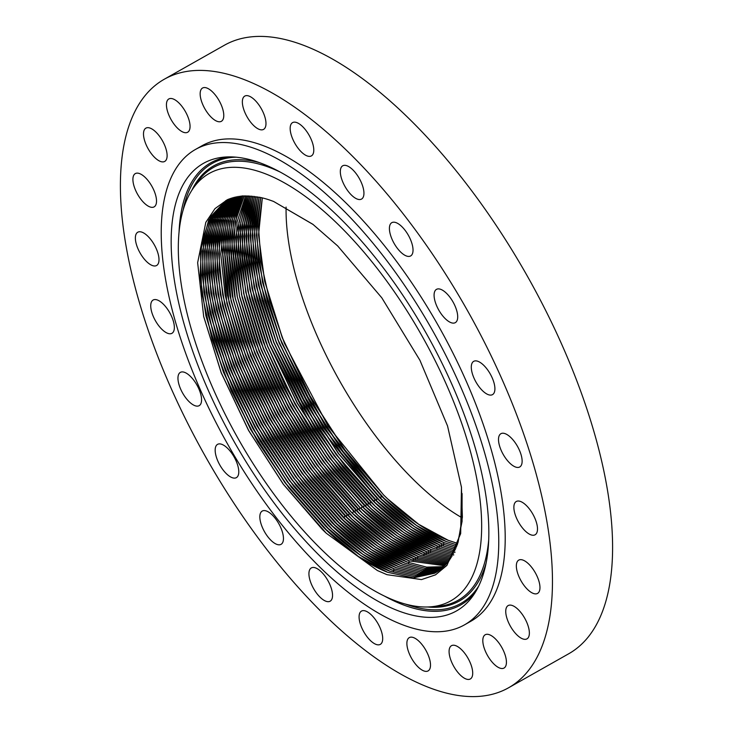 <?xml version="1.0" encoding="UTF-8"?>
<svg xmlns="http://www.w3.org/2000/svg" width="733" height="733" viewBox="0 0 733 733"><rect width="100%" height="100%" fill="white"/><g stroke="black" fill="none" stroke-linecap="round" stroke-linejoin="round"><path stroke-width="1.1" d="M264.586 280.84L282.324 337.666L309.967 395.838L345.06 450.163L383.661 495.013L387.656 498.88L418.708 524.315L448.303 540.322L457.722 543.437M388.078 499.283L384.449 495.774M286.09 207.072A220.569 94.612 -119.5 0 0 414.42 480.555A220.569 94.612 -119.5 0 0 462.321 517.947M262.304 197.883L258.483 226.863L260.985 261.791L269.854 301.584L284.477 343.365L328.201 426.331L383.634 495.032C406.219 517.186 427.77 532.286 448.275 540.34L457.713 543.465M262.405 281.719L280.263 338.802L307.988 397.121L343.09 451.482L385.989 500.492M260.701 197.516L256.422 235.091L262.551 282.361L280.143 338.939L307.768 397.167L342.54 451.033L381.517 496.168L416.491 525.414L446.131 541.467L457.19 545.013L446.104 541.476C425.58 533.413 404.039 518.313 381.49 496.186L325.663 426.881L281.811 343.191L267.279 301.153L258.621 261.214L256.44 226.295L260.673 197.507M262.322 197.892L258.538 234.926L264.64 281.115L282.251 337.721L309.885 395.976L344.675 449.86L383.661 495.013M260.307 282.965L278.155 340.02L305.872 398.312L340.955 452.655L383.845 501.647M259.097 197.168L254.305 235.266L260.453 283.607L278.036 340.167L305.652 398.367L340.414 452.215L379.373 497.331L414.438 526.633L443.96 542.603L456.641 546.534M456.632 546.561L443.932 542.622C423.39 534.54 401.858 519.45 379.337 497.35L323.125 427.431L279.145 343.026L264.714 300.732L256.266 260.646L254.415 225.746L259.07 197.168M258.208 284.202L276.057 341.248L303.755 399.512L338.829 453.828L381.701 502.811M257.512 196.865L252.198 235.449L258.355 284.844L275.938 341.386L303.535 399.567L338.279 453.388L377.229 498.486L412.193 527.723L441.788 543.749C421.292 535.722 399.769 520.632 377.193 498.504L320.587 427.98L276.488 342.861L262.167 300.319L253.939 260.105L252.409 225.233L257.494 196.856M456.063 548.027L441.788 543.749L441.211 546.222M256.11 285.449L273.95 342.467L301.639 400.713L336.694 455.01L379.547 503.965M456.054 548.046L441.761 543.758M439.589 544.903L455.459 549.493L439.617 544.885L410.114 528.924L375.085 499.649L336.154 454.57L301.428 400.759L273.83 342.604L256.257 286.09L250.1 235.641L255.954 196.6L250.42 224.738L251.621 259.574L259.619 299.925L273.84 342.714L318.058 428.53L345.609 466.857L375.049 499.659C397.616 521.795 419.129 536.868 439.589 544.903L439.04 547.368M254.012 286.685L271.842 343.685L299.522 401.904L334.569 456.183L377.403 505.119M254.424 196.371L248.001 235.843L254.159 287.327L271.723 343.823L299.311 401.959L334.028 455.743L372.932 500.804L343.255 467.755L315.529 429.08L271.201 342.558L257.091 299.531L249.312 259.07L248.45 224.28L254.406 196.362M437.418 546.039L454.836 550.895L437.445 546.021L407.96 530.078L372.932 500.804C395.463 522.931 416.967 538.004 437.418 546.039L436.868 548.504M251.923 287.932L269.744 344.904L297.406 403.104L332.443 457.355L375.25 506.274M454.194 552.261L435.246 547.185C414.805 539.158 393.309 524.095 370.761 501.977L340.9 468.644L313 429.63L268.562 342.421L254.571 299.146L247.03 258.584L246.508 223.84L252.894 196.178M252.912 196.178L245.912 236.063L252.06 288.573L269.625 345.041L297.195 403.159L331.893 456.916L374.783 505.825L405.816 531.223L435.283 547.166L454.203 552.242M455.001 552.37L454.213 552.27L455.01 552.352M249.825 289.178L267.637 346.123L295.289 404.304L330.308 458.537L373.088 507.41M453.553 553.58L433.084 548.321C412.679 540.34 391.193 525.277 368.617 503.131L338.536 469.532L310.471 430.189L285.852 387.088L265.942 342.284L252.06 298.789L244.758 258.108L244.584 223.437L251.401 196.023L243.832 236.292L249.962 289.819L267.518 346.269L295.078 404.35L329.768 458.098L372.63 506.979L403.617 532.35L433.111 548.302L453.535 553.571M247.727 290.415L265.529 347.341L293.182 405.496L328.182 459.71L370.962 508.592M430.912 549.457C410.544 541.467 389.067 526.404 366.473 504.295L336.19 470.43L307.952 430.747L283.231 387.281L263.321 342.155L249.568 298.432L242.504 257.659L242.678 223.052L249.935 195.913L241.762 236.521L247.864 291.056L265.41 347.488L292.962 405.551L327.642 459.27L370.486 508.134L401.657 533.624L430.94 549.448L452.847 554.863L430.912 549.457L430.353 551.931M453.773 554.963L452.857 554.881L453.782 554.945M245.628 291.661L263.431 348.569L291.065 406.696L326.057 460.892L368.818 509.747M366.473 504.295L365.281 506.32L364.356 505.44C386.997 527.604 408.464 542.658 428.741 550.602L452.133 556.136L428.768 550.584L399.247 534.604L364.356 505.44L333.836 471.319L305.432 431.306L280.611 387.482L260.71 342.036L247.085 298.084L240.259 257.219L240.781 222.704L248.496 195.839M243.53 292.907L261.324 349.788L288.949 407.896L323.922 462.065L363.137 507.474L364.328 505.449L325.507 460.443L290.845 406.751L263.312 348.706L245.766 292.302L239.691 236.768L248.514 195.839M366.674 510.901L331.481 472.217L302.912 431.865L277.999 387.675L258.108 341.917L244.602 297.754L238.033 256.807L238.912 222.374L247.067 195.803M241.432 294.144L259.225 351.006L286.832 409.087L321.796 463.238L360.993 508.638L362.184 506.613L397.341 535.924L426.597 551.729L451.409 557.337L426.569 551.738C406.155 543.712 384.697 528.676 362.184 506.613L323.381 461.625L288.729 407.942L261.205 349.925L243.668 293.548L237.629 237.025L247.094 195.803M450.648 558.528L424.398 552.884C403.993 544.885 382.544 529.849 360.04 507.767L329.126 473.106L300.393 432.433L275.388 387.885L255.515 341.816L242.147 297.433L235.824 256.403L237.061 222.072L245.674 195.793L235.577 237.29L241.578 294.785L259.097 351.144L286.621 409.142L321.256 462.798L360.068 507.749L395.023 536.959L424.425 552.865L423.848 555.348M360.068 507.749L364.521 512.055M450.667 558.519L424.425 552.865M239.334 295.39L257.118 352.225L284.716 410.288L319.67 464.42L362.386 513.219M244.309 195.83L236.878 214.293L233.525 237.556L239.48 296.031L256.999 352.362L284.505 410.343L319.121 463.971L361.9 512.761L392.815 538.077L422.254 554.011L449.888 559.655M449.879 559.673L422.226 554.02C401.831 546.012 380.39 530.985 357.896 508.922L326.771 474.004L297.882 432.992L272.786 388.078L252.931 341.706L239.691 297.103L233.625 256.019L235.229 221.797L244.291 195.83M237.235 296.627L255.011 353.443L282.599 411.488L317.536 465.592L360.233 514.374M449.091 560.782L420.055 555.165C399.668 547.148 378.237 532.121 355.752 510.086L324.426 474.902L295.362 433.551L270.184 388.288L250.347 341.605L237.245 296.792L231.445 255.643L233.415 221.54L242.935 195.894L235.11 214.348L231.481 237.84L237.382 297.268L254.892 353.59L282.388 411.534L316.995 465.153L359.756 513.915L390.689 539.241L420.091 555.147L449.1 560.763M235.137 297.873L252.912 354.671L280.482 412.679L315.41 466.765L358.089 515.528M355.752 510.086L354.561 512.11L353.636 511.231L314.86 466.325L280.272 412.734L252.784 354.809L235.284 298.514L229.447 238.124L233.351 214.43L241.615 195.995L231.619 221.311L229.273 255.286L234.798 296.462L247.772 341.514L267.582 388.49L292.852 434.11L322.071 475.79L357.612 515.079L388.545 540.404L417.92 556.283L417.334 558.766M417.892 556.301L448.275 561.854L417.92 556.283C397.506 548.275 376.075 533.258 353.608 511.24L352.417 513.265L355.945 516.692M233.039 299.119L250.805 355.89L278.375 413.879L313.275 467.947L352.417 513.265L312.734 467.498L278.155 413.934L250.686 356.027L233.186 299.76L227.422 238.427L231.601 214.531L240.305 196.132L229.85 221.109L227.12 254.947L232.37 296.132L245.207 341.422L264.989 388.701L290.341 434.678L319.725 476.688L351.464 512.404C374.004 534.504 395.426 549.521 415.721 557.447L415.162 559.911M447.46 562.871L415.748 557.428L386.419 541.568L351.492 512.385M230.95 300.356L248.698 357.108L276.259 415.08L311.149 469.12L353.801 517.846M447.451 562.889L415.721 557.447M446.608 563.869L413.577 558.564L384.349 542.777L353.315 517.388L310.609 468.68L276.039 415.125L248.579 357.246L231.087 300.997L225.398 238.729L229.869 214.641L239.013 196.297L228.091 220.917L224.976 254.617L229.942 295.793L242.641 341.321L262.387 388.902L287.831 435.237L317.371 477.586L349.32 513.558C371.778 535.594 393.19 550.602 413.549 558.583L412.991 561.047M228.852 301.602L246.6 358.327L274.142 416.271L309.024 470.293L351.657 519.001M446.599 563.888L413.549 558.583M237.749 196.508L228.146 214.769L223.382 239.031L228.989 302.243L246.471 358.464L273.922 416.326L308.474 469.853L351.171 518.543L382.03 543.813L411.405 559.71L445.737 564.841M445.728 564.85L411.378 559.719C391.028 551.738 369.624 536.739 347.176 514.713L315.025 478.475L285.329 435.805L259.803 389.113L240.085 341.239L227.532 295.454L222.85 254.296L226.35 220.761L237.73 196.508M226.754 302.848L244.492 359.546L272.025 417.471L306.889 471.475L349.513 520.164M409.206 560.864L444.83 565.775L409.234 560.846L379.868 544.958L345.06 515.858L306.348 471.026L271.815 417.526L244.373 359.692L226.891 303.489L221.366 239.343L226.442 214.916L236.502 196.737L224.628 220.615L220.743 253.994L225.123 295.106L237.529 341.147L257.21 389.305L282.819 436.364L312.67 479.373L345.032 515.876C367.462 537.866 388.856 552.865 409.206 560.864L408.657 563.329M224.655 304.085L242.385 360.773L269.909 418.671L304.763 472.648L347.35 521.31M342.916 517.022L377.761 546.14L407.062 561.991C386.694 553.992 365.309 539.002 342.879 517.031L310.325 480.262L280.308 436.914L254.617 389.498L234.981 341.047L222.722 294.767L218.645 253.691L222.933 220.496L235.275 197.003L224.756 215.071L219.359 239.654L219.332 269.762L224.793 304.726L242.266 360.911L269.698 418.717L304.222 472.208L342.916 517.012M443.932 566.664L426.624 567.14L407.062 561.991L426.606 567.159L443.923 566.673M222.557 305.331L240.287 361.992L267.792 419.872L302.637 473.82L345.216 522.473M234.093 197.296L223.079 215.245L217.362 239.984L217.197 270.468L222.695 305.973L240.158 362.129L267.582 419.917L302.088 473.381L340.772 518.176L307.97 481.15L277.798 437.464L252.033 389.699L232.434 340.955L220.331 294.419L216.565 253.398L221.256 220.386L234.084 197.305M340.772 518.176L375.635 547.304L404.9 563.127L425.177 568.368L443.007 567.525L425.158 568.377L404.863 563.146C384.532 555.147 363.156 540.166 340.735 518.194M220.459 306.577L238.179 363.211L265.676 421.063L300.503 475.002L343.071 523.628M232.92 197.626L219.598 220.285L214.494 253.105L217.958 294.08L229.896 340.854L249.44 389.883L275.278 438.013L305.615 482.039L338.591 519.349C361.002 541.311 382.369 556.292 402.701 564.282L423.701 569.596L442.045 568.359L423.72 569.587L402.729 564.273L373.445 548.431L338.628 519.33L299.962 474.553L265.465 421.118L238.06 363.348L220.606 307.219L215.053 271.155L215.374 240.296L221.421 215.429L232.938 197.626M218.361 307.814L236.072 364.429L263.568 422.263L298.377 476.175L340.918 524.782M336.474 520.494L297.827 475.735L263.349 422.309L235.953 364.567L218.507 308.456L212.918 271.851L213.395 240.616L219.781 215.612L231.811 197.974L217.967 220.202L212.442 252.812L215.584 293.741L227.349 340.735L246.847 390.057L272.768 438.554L303.26 482.928L336.447 520.503C358.858 542.484 380.216 557.456 400.53 565.427L371.283 549.576L336.474 520.494M441.083 569.138L422.263 570.787L400.557 565.409L422.245 570.805L441.074 569.147M216.262 309.06L233.974 365.648L261.452 423.463L296.251 477.348L338.774 525.946M230.721 198.341L218.168 215.804L211.416 240.919L210.783 272.52L216.409 309.702L233.845 365.794L261.232 423.509L295.701 476.908L334.33 521.649L369.093 550.694L398.386 566.545L420.797 571.987L440.093 569.898L420.779 572.006L398.358 566.563C378.054 558.592 356.705 543.629 334.303 521.667L300.906 483.807L270.239 439.076L244.254 390.203L224.811 340.588L213.23 293.402L210.408 252.5L216.372 220.111L230.712 198.341M214.164 310.297L231.866 366.866L259.335 424.654L294.116 478.53L336.63 527.1M229.676 198.725L214.806 220.019L208.392 252.161L210.875 293.026L222.255 340.414L241.643 390.322L267.71 439.58L298.533 484.678L332.159 522.821C354.543 544.775 375.892 559.737 396.186 567.709L419.313 573.197L439.076 570.631L419.331 573.179L396.214 567.69L366.931 551.848L332.186 522.803L293.576 478.081L259.115 424.709L231.747 367.013L214.311 310.939L208.639 273.189L209.455 241.203L216.583 215.978L229.695 198.725M212.066 311.543L229.759 368.094L257.219 425.855L291.991 479.703L334.486 528.255M394.015 568.845L417.837 574.379L438.05 571.319L417.865 574.36L394.042 568.826L364.768 552.994L330.042 523.967L291.441 479.263L256.999 425.9L229.64 368.232L212.213 312.185L206.504 273.821L207.512 241.441L215.044 216.116L228.742 199.101L213.294 219.882L206.394 251.758L208.52 292.595L219.689 340.167L239.013 390.396L265.154 440.057L296.159 485.53L330.015 523.985C352.39 545.893 373.72 560.846 394.015 568.845L393.465 571.309M209.977 312.789L227.661 369.313L255.102 427.055L289.856 480.875L332.342 529.409M227.798 199.541L211.8 219.772L204.415 251.382L206.184 292.183L217.133 339.938L236.383 390.46L262.606 440.524L293.786 486.382L327.871 525.14C350.31 547.093 371.631 562.046 391.843 569.981L416.362 575.552L437.005 571.978L416.381 575.533L391.88 569.972L362.698 554.194L331.857 528.96L289.315 480.436L254.892 427.101L227.532 369.45L210.114 313.431L204.37 274.454L205.57 241.698L213.523 216.281L227.816 199.532M207.879 314.026L225.553 370.531L252.986 428.246L287.73 482.057L330.189 530.573M435.952 572.583L414.905 576.706L389.709 571.108L360.599 555.385L325.754 526.285L287.189 481.608L252.775 428.301L225.434 370.669L208.016 314.668L202.244 275.187L203.609 242.101L211.919 216.638L226.735 200.127M435.933 572.592L414.887 576.715L389.672 571.126C369.395 563.146 348.083 548.211 325.727 526.294L291.441 487.289L260.123 441.101L233.836 390.698L214.65 339.91L203.893 292.027L202.436 251.263L210.234 219.9L226.717 200.136M205.781 315.272L223.446 371.75L250.869 429.446L285.604 483.23L328.045 531.727M462.074 493.511L462.074 521.392L457.401 544.472L448.229 561.936L434.88 573.169L413.43 577.861L387.537 572.253L358.345 556.466L323.61 527.439L285.055 482.79L250.659 429.492L223.327 371.897L205.918 315.914L200.118 275.92L201.657 242.513L210.344 216.995L225.691 200.741L228.165 199.349M461.414 486.785L462.376 517.077L458.116 542.191L448.825 561.139L434.852 573.179L413.403 577.87L387.51 572.262C367.242 564.309 345.93 549.374 323.583 527.458L289.104 488.187L257.64 441.678L231.298 390.946L212.176 339.901L201.602 291.881L200.476 251.153L208.685 220.056L225.663 200.76M203.609 316.216L221.247 372.731L248.67 430.491L283.424 484.339L326.322 533.285M322.263 529.354L283.268 484.201L248.542 430.408L221.201 372.804L203.692 316.574L197.644 262.707L205.817 222.328L215.016 208.603L227.322 199.724L242.403 195.931L259.839 197.324A213.541 91.598 -119.5 0 1 269.533 199.99L273.565 201.428L312.863 224.289L337.666 245.921L381.801 297.818L419.917 360.269L447.551 425.983L461.469 487.262L460.681 533.587L446.91 565.409L435.53 574.837L421.502 579.583L386.969 574.672L377.358 570.512L326.258 533.221L322.392 529.483M321.182 549.209A245.473 105.286 -119.5 0 0 429.868 606.878A245.473 105.286 -119.5 0 0 473.445 463.256A245.473 105.286 -119.5 0 0 338.802 225.077A245.473 105.286 -119.5 0 0 193.173 188.308A245.473 105.286 -119.5 0 0 321.182 549.209M339.214 217.417A257.072 110.271 -119.5 0 0 225.398 157.018A257.072 110.271 -119.5 0 0 179.759 307.429A257.072 110.271 -119.5 0 0 320.77 556.878A257.072 110.271 -119.5 0 0 473.28 595.388A257.072 110.271 -119.5 0 0 339.214 217.417M466.445 623.682A273.125 117.152 -119.5 0 0 430.619 327.101A273.125 117.152 -119.5 0 0 195.555 149.404A273.125 117.152 -119.5 0 0 193.539 150.604A273.125 117.152 -119.5 0 0 229.365 447.185A273.125 117.152 -119.5 0 0 464.429 624.892A273.125 117.152 -119.5 0 0 466.445 623.682M464.429 624.892L470.87 621.245A273.125 117.152 -119.5 0 0 472.886 620.045A273.125 117.152 -119.5 0 0 437.06 323.455A273.125 117.152 -119.5 0 0 201.996 145.757L195.555 149.404M161.773 80.731A349.595 149.953 -119.5 0 0 207.631 460.361A349.595 149.953 -119.5 0 0 508.51 687.811A349.595 149.953 -119.5 0 0 511.093 686.271A349.595 149.953 -119.5 0 0 465.235 306.641A349.595 149.953 -119.5 0 0 164.357 79.191A349.595 149.953 -119.5 0 0 161.773 80.731M425.644 649.896A19.122 8.2 -119.5 0 0 409.289 637.618A19.122 8.2 -119.5 0 0 411.744 658.628A19.122 8.2 -119.5 0 0 428.109 670.906A19.122 8.2 -119.5 0 0 425.644 649.896M456.659 670.842A19.122 8.2 -119.5 0 0 470.311 678.978A19.122 8.2 -119.5 0 0 465.134 653.827A19.122 8.2 -119.5 0 0 451.491 645.691A19.122 8.2 -119.5 0 0 456.659 670.842M493.373 663.466A19.122 8.2 -119.5 0 0 504.029 668.047A19.122 8.2 -119.5 0 0 505.458 656.062A19.122 8.2 -119.5 0 0 495.856 639.341A19.122 8.2 -119.5 0 0 485.209 634.76A19.122 8.2 -119.5 0 0 483.78 646.744A19.122 8.2 -119.5 0 0 493.373 663.466M519.395 637.014A19.122 8.2 -119.5 0 0 526.972 638.864A19.122 8.2 -119.5 0 0 527.696 624.69A19.122 8.2 -119.5 0 0 515.72 607.419A19.122 8.2 -119.5 0 0 508.143 605.577A19.122 8.2 -119.5 0 0 507.419 619.751A19.122 8.2 -119.5 0 0 519.395 637.014M532.955 593.29A19.122 8.2 -119.5 0 0 537.564 593.409A19.122 8.2 -119.5 0 0 537.408 576.999A19.122 8.2 -119.5 0 0 523.353 560.241A19.122 8.2 -119.5 0 0 518.744 560.122A19.122 8.2 -119.5 0 0 518.9 576.523A19.122 8.2 -119.5 0 0 532.955 593.29M533.111 535.264A19.122 8.2 -119.5 0 0 535.099 534.778A19.122 8.2 -119.5 0 0 533.908 516.142A19.122 8.2 -119.5 0 0 518.258 501.015A19.122 8.2 -119.5 0 0 516.27 501.5A19.122 8.2 -119.5 0 0 517.461 520.137A19.122 8.2 -119.5 0 0 533.111 535.264M519.871 466.894A19.122 8.2 -119.5 0 0 517.361 446.131A19.122 8.2 -119.5 0 0 500.905 433.698A19.122 8.2 -119.5 0 0 500.767 433.78A19.122 8.2 -119.5 0 0 503.278 454.542A19.122 8.2 -119.5 0 0 519.734 466.976A19.122 8.2 -119.5 0 0 519.871 466.894M494.124 392.842A19.122 8.2 -119.5 0 0 488.847 371.649A19.122 8.2 -119.5 0 0 473.692 361.342A19.122 8.2 -119.5 0 0 472.079 363.119A19.122 8.2 -119.5 0 0 477.357 384.321A19.122 8.2 -119.5 0 0 492.512 394.629A19.122 8.2 -119.5 0 0 494.124 392.842M457.639 318.159A19.122 8.2 -119.5 0 0 450.236 297.644A19.122 8.2 -119.5 0 0 436.483 289.361A19.122 8.2 -119.5 0 0 434.147 293.851A19.122 8.2 -119.5 0 0 441.541 314.356A19.122 8.2 -119.5 0 0 455.303 322.648A19.122 8.2 -119.5 0 0 457.639 318.159M412.89 247.928A19.122 8.2 -119.5 0 0 404.103 229.072A19.122 8.2 -119.5 0 0 391.807 222.667A19.122 8.2 -119.5 0 0 389.553 230.684A19.122 8.2 -119.5 0 0 398.34 249.541A19.122 8.2 -119.5 0 0 410.627 255.945A19.122 8.2 -119.5 0 0 412.89 247.928M362.927 186.933A19.122 8.2 -119.5 0 0 342.723 165.795A19.122 8.2 -119.5 0 0 341.34 177.945A19.122 8.2 -119.5 0 0 361.543 199.074A19.122 8.2 -119.5 0 0 362.927 186.933M311.159 139.334A19.122 8.2 -119.5 0 0 292.568 122.622A19.122 8.2 -119.5 0 0 292.797 139.206A19.122 8.2 -119.5 0 0 311.388 155.909A19.122 8.2 -119.5 0 0 311.159 139.334M261.122 108.374A19.122 8.2 -119.5 0 0 244.758 96.096A19.122 8.2 -119.5 0 0 247.223 117.115A19.122 8.2 -119.5 0 0 263.578 129.384A19.122 8.2 -119.5 0 0 261.122 108.374M216.208 96.16A19.122 8.2 -119.5 0 0 202.555 88.024A19.122 8.2 -119.5 0 0 207.732 113.175A19.122 8.2 -119.5 0 0 221.375 121.312A19.122 8.2 -119.5 0 0 216.208 96.16M179.493 103.536A19.122 8.2 -119.5 0 0 168.837 98.955A19.122 8.2 -119.5 0 0 167.408 110.94A19.122 8.2 -119.5 0 0 177.01 127.661A19.122 8.2 -119.5 0 0 187.657 132.242A19.122 8.2 -119.5 0 0 189.087 120.258A19.122 8.2 -119.5 0 0 179.493 103.536M153.472 129.988A19.122 8.2 -119.5 0 0 145.894 128.147A19.122 8.2 -119.5 0 0 145.171 142.312A19.122 8.2 -119.5 0 0 157.146 159.583A19.122 8.2 -119.5 0 0 164.723 161.425A19.122 8.2 -119.5 0 0 165.447 147.26A19.122 8.2 -119.5 0 0 153.472 129.988M139.911 173.721A19.122 8.2 -119.5 0 0 135.303 173.602A19.122 8.2 -119.5 0 0 135.458 190.003A19.122 8.2 -119.5 0 0 149.514 206.761A19.122 8.2 -119.5 0 0 154.122 206.88A19.122 8.2 -119.5 0 0 153.967 190.479A19.122 8.2 -119.5 0 0 139.911 173.721M139.756 231.738A19.122 8.2 -119.5 0 0 137.767 232.224A19.122 8.2 -119.5 0 0 138.958 250.869A19.122 8.2 -119.5 0 0 154.608 265.987A19.122 8.2 -119.5 0 0 156.596 265.511A19.122 8.2 -119.5 0 0 155.405 246.865A19.122 8.2 -119.5 0 0 139.756 231.738M152.995 300.109A19.122 8.2 -119.5 0 0 155.506 320.871A19.122 8.2 -119.5 0 0 171.962 333.304A19.122 8.2 -119.5 0 0 172.099 333.222A19.122 8.2 -119.5 0 0 169.589 312.46A19.122 8.2 -119.5 0 0 153.133 300.026A19.122 8.2 -119.5 0 0 152.995 300.109M178.742 374.16A19.122 8.2 -119.5 0 0 184.02 395.353A19.122 8.2 -119.5 0 0 199.174 405.661A19.122 8.2 -119.5 0 0 200.787 403.883A19.122 8.2 -119.5 0 0 195.509 382.69A19.122 8.2 -119.5 0 0 180.355 372.382A19.122 8.2 -119.5 0 0 178.742 374.16M215.227 448.843A19.122 8.2 -119.5 0 0 222.63 469.358A19.122 8.2 -119.5 0 0 236.383 477.641A19.122 8.2 -119.5 0 0 238.72 473.151A19.122 8.2 -119.5 0 0 231.326 452.646A19.122 8.2 -119.5 0 0 217.564 444.354A19.122 8.2 -119.5 0 0 215.227 448.843M259.977 519.083A19.122 8.2 -119.5 0 0 268.764 537.93A19.122 8.2 -119.5 0 0 281.06 544.335A19.122 8.2 -119.5 0 0 283.314 536.318A19.122 8.2 -119.5 0 0 274.527 517.461A19.122 8.2 -119.5 0 0 262.24 511.057A19.122 8.2 -119.5 0 0 259.977 519.083M309.94 580.069A19.122 8.2 -119.5 0 0 330.143 601.207A19.122 8.2 -119.5 0 0 331.527 589.066A19.122 8.2 -119.5 0 0 311.323 567.928A19.122 8.2 -119.5 0 0 309.94 580.069M361.708 627.668A19.122 8.2 -119.5 0 0 380.299 644.38A19.122 8.2 -119.5 0 0 380.07 627.805A19.122 8.2 -119.5 0 0 361.479 611.093A19.122 8.2 -119.5 0 0 361.708 627.668M508.51 687.811L568.643 653.809A349.595 149.953 -119.5 0 0 571.227 652.269A349.595 149.953 -119.5 0 0 525.369 272.639A349.595 149.953 -119.5 0 0 224.49 45.189L164.357 79.191M313.119 224.49L273.565 201.428M269.533 199.99L273.583 201.447M381.49 496.186L380.299 498.211L379.373 497.331M443.932 542.622L443.373 545.086M377.193 498.504L376.011 500.529M375.049 499.659L373.867 501.684L372.932 500.804M371.723 502.847L370.788 501.958M370.761 501.977L369.579 504.002L368.644 503.122M368.617 503.131L367.435 505.156L366.5 504.277M428.741 550.602L428.182 553.067M426.569 551.738L426.02 554.212M360.04 507.767L358.849 509.792M357.896 508.922L356.705 510.947L355.78 510.067M349.32 513.558L348.129 515.583L347.204 514.703M347.176 514.713L345.985 516.738L345.06 515.858M345.032 515.876L343.841 517.901M488.654 540.432A248.597 106.633 60.5 0 1 436.923 606.402L429.868 606.878M486.071 563.155A249.852 107.174 60.5 0 1 427.568 606.988M182.993 210.573A252.693 108.392 60.5 0 1 236.099 157.183M478.658 586.134A252.693 108.392 60.5 0 1 405.541 604.12M191.89 190.214A249.852 107.174 60.5 0 1 259.61 162.671M179.035 232.498A253.948 108.933 60.5 0 1 228.98 156.88M475.25 592.383A253.948 108.933 60.5 0 1 384.706 596.213M193.173 188.308L197.214 182.499A248.597 106.633 60.5 0 1 280.418 172.173"/></g></svg>
